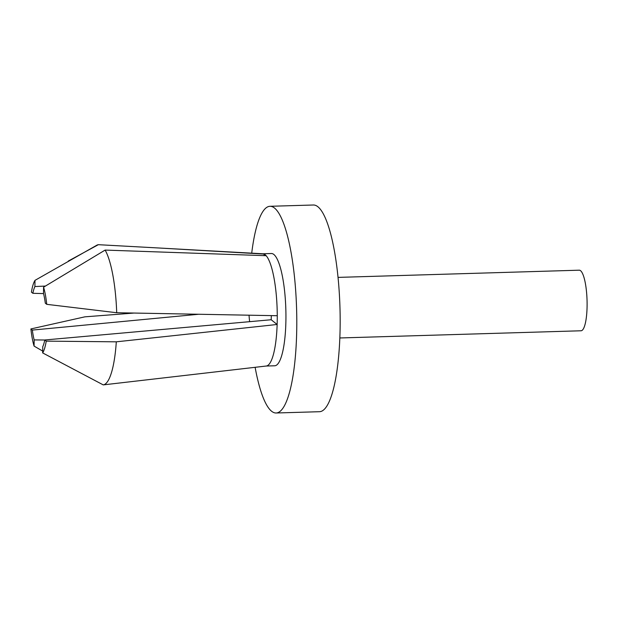 <?xml version="1.0" encoding="UTF-8"?>
<svg xmlns="http://www.w3.org/2000/svg" width="618" height="618" viewBox="0 0 618 618"><rect width="100%" height="100%" fill="white"/><g stroke="black" fill="none" stroke-linecap="round" stroke-linejoin="round"><path stroke-width="0.93" d="M103.237 384.89L266.296 366.018A56.153 12.793 -91.7 0 0 277.142 324.481L116.308 341.824A70.158 15.983 88.3 0 1 103.237 384.89L42.657 352.917L42.742 346.737A32.978 7.509 -91.7 0 0 44.79 339.977L271.186 319.745A30.305 6.906 -91.7 0 0 271.317 315.613M249.031 315.211A30.305 6.906 -91.7 0 0 249.641 321.715M116.308 341.824L46.234 341.128A38.324 8.729 -91.7 0 1 42.657 352.917M44.79 339.977L46.234 341.128M42.681 351.078L34.075 346.095A38.324 8.729 -91.7 0 1 30.9 328.938L84.867 316.841L133.921 313.063M30.9 328.938L32.345 330.089A32.978 7.509 -91.7 0 0 34.16 339.915L44.782 340.008M34.075 346.095L34.16 339.915M198.432 314.284L32.345 330.089M116.709 312.731L277.266 315.721A56.153 12.793 -91.7 0 0 266.165 255.705L105.122 250.081L43.577 287.177A38.324 8.729 -91.7 0 1 46.744 304.334L116.709 312.731A70.158 15.983 -91.7 0 0 105.122 250.081M46.744 304.334L45.307 303.183A32.978 7.509 -91.7 0 0 43.484 293.357L43.577 287.177M255.126 367.308A103.391 23.554 -91.7 0 0 271.626 411.264A103.391 23.554 -91.7 0 0 276.13 412.994A103.391 23.554 -91.7 0 0 296.594 308.946A103.391 23.554 -91.7 0 0 269.966 206.296A103.391 23.554 -91.7 0 0 251.719 253.156M276.13 412.994L319.506 411.704A103.391 23.554 -91.7 0 0 339.97 307.648A103.391 23.554 -91.7 0 0 313.341 205.006L269.966 206.296M266.173 366.034L274.724 365.779A56.153 12.793 -91.7 0 0 285.833 309.263A56.153 12.793 -91.7 0 0 271.372 253.519L262.828 253.774M264.102 255.62L264.118 254.075A56.153 12.793 -91.7 0 0 262.951 253.782L158.502 247.972L264.118 254.075A56.153 12.793 88.3 0 1 266.165 255.705M277.266 315.721A56.153 12.793 88.3 0 1 277.142 324.481L271.186 319.745M45.245 286.072L34.909 286.543L34.994 280.356L96.841 245.199A70.158 15.983 88.3 0 1 98.339 244.689L158.502 247.972M68.312 261.043L98.339 244.689M34.994 280.356A38.324 8.729 -91.7 0 0 31.418 292.144L32.854 293.295L43.546 293.589M34.909 286.543A32.978 7.509 -91.7 0 0 32.854 293.295M338.031 277.389L579.244 270.19A30.305 6.906 88.3 0 1 580.565 270.699A30.305 6.906 88.3 0 1 587.1 303.152A30.305 6.906 88.3 0 1 581.051 330.777L339.838 337.969"/></g></svg>
